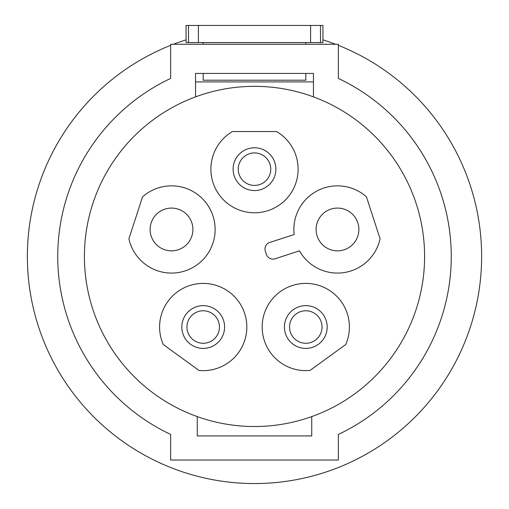 <?xml version="1.0" encoding="UTF-8"?>
<svg xmlns="http://www.w3.org/2000/svg" width="509" height="509" viewBox="0 0 509 509"><rect width="100%" height="100%" fill="white"/><g stroke="black" fill="none" stroke-linecap="round" stroke-linejoin="round"><path stroke-width="0.76" d="M203.212 348.411A21.384 21.384 -0 0 0 224.596 327.02A21.384 21.384 -0 0 0 203.212 305.635A21.384 21.384 -0 0 0 181.821 327.02A21.384 21.384 -0 0 0 203.212 348.411M163.249 344.498L198.936 370.425A43.615 43.615 -0 0 0 246.712 323.883A43.615 43.615 -0 0 0 192.752 284.677A43.615 43.615 -0 0 0 163.249 344.498M203.212 343.276A16.256 16.256 -0 0 0 219.462 327.02A16.256 16.256 -0 0 0 203.212 310.77A16.256 16.256 -0 0 0 186.956 327.02A16.256 16.256 -0 0 0 203.212 343.276M313.455 96.882A170.089 170.089 -0 0 0 84.411 257.338A170.089 170.089 -0 0 0 311.743 416.597A170.089 170.089 -0 0 0 313.455 96.882L313.455 73.43L195.545 73.43L195.545 96.882M265.323 251.083A6.846 6.846 180 0 1 269.719 242.456L294.164 234.515A43.615 43.615 -0 0 1 366.455 196.862L380.089 238.816A43.615 43.615 -0 0 1 299.47 250.842L275.025 258.788A6.846 6.846 180 0 1 266.398 254.392L265.323 251.083M345.751 344.498A43.615 43.615 -0 0 0 316.248 284.677A43.615 43.615 -0 0 0 262.288 323.883A43.615 43.615 -0 0 0 310.064 370.425L345.751 344.498M128.911 238.816A43.615 43.615 -0 0 0 187.942 269.865A43.615 43.615 -0 0 0 208.55 206.431A43.615 43.615 -0 0 0 142.545 196.862L128.911 238.816M313.455 81.911L195.545 81.911M170.661 460.034L170.661 434.431A196.76 196.76 0 0 1 170.661 78.424L170.661 44.27L338.339 44.27L338.339 78.424A196.76 196.76 0 0 1 338.339 434.431L338.339 460.034L170.661 460.034M197.257 416.597L197.257 435.927L311.743 435.927L311.743 416.597M337.486 250.848A21.384 21.384 -0 0 0 358.877 229.464A21.384 21.384 -0 0 0 337.486 208.079A21.384 21.384 -0 0 0 316.102 229.464A21.384 21.384 -0 0 0 337.486 250.848M305.788 348.411A21.384 21.384 -0 0 0 327.179 327.02A21.384 21.384 -0 0 0 305.788 305.635A21.384 21.384 -0 0 0 284.404 327.02A21.384 21.384 -0 0 0 305.788 348.411M171.514 250.848A21.384 21.384 -0 0 0 192.898 229.464A21.384 21.384 -0 0 0 171.514 208.079A21.384 21.384 -0 0 0 150.123 229.464A21.384 21.384 -0 0 0 171.514 250.848M163.624 81.911A196.76 196.76 0 0 1 170.661 78.424M338.339 78.424A196.76 196.76 0 0 1 345.376 81.911M203.174 73.43L203.174 80.199L305.826 80.199L305.826 73.43M203.174 42.559L203.174 44.27M305.826 42.559L305.826 44.27M305.788 343.276A16.256 16.256 -0 0 0 322.044 327.02A16.256 16.256 -0 0 0 305.788 310.77A16.256 16.256 -0 0 0 289.538 327.02A16.256 16.256 -0 0 0 305.788 343.276M198.402 42.559L322.935 42.559L322.935 25.45L186.065 25.45L186.065 42.559L198.402 42.559L198.402 25.45M254.5 190.557A21.384 21.384 -0 0 0 275.884 169.173A21.384 21.384 -0 0 0 254.5 147.782A21.384 21.384 -0 0 0 233.116 169.173A21.384 21.384 -0 0 0 254.5 190.557M254.5 185.422A16.256 16.256 -0 0 0 270.756 169.173A16.256 16.256 -0 0 0 254.5 152.916A16.256 16.256 -0 0 0 238.244 169.173A16.256 16.256 -0 0 0 254.5 185.422M223.26 138.734A43.615 43.615 -0 0 0 226.683 202.76A43.615 43.615 -0 0 0 290.225 194.19A43.615 43.615 -0 0 0 276.559 131.545L232.441 131.545A43.615 43.615 -0 0 0 223.26 138.734M338.339 45.339A227.129 227.129 180 0 1 252.776 483.55A227.129 227.129 180 0 1 170.661 45.339M173.404 44.27A227.129 227.129 180 0 1 186.065 39.855M322.935 39.855A227.129 227.129 180 0 1 335.596 44.27M320.498 42.559L320.498 25.45M188.502 42.559L188.502 25.45M310.598 42.559L310.598 25.45"/></g></svg>

